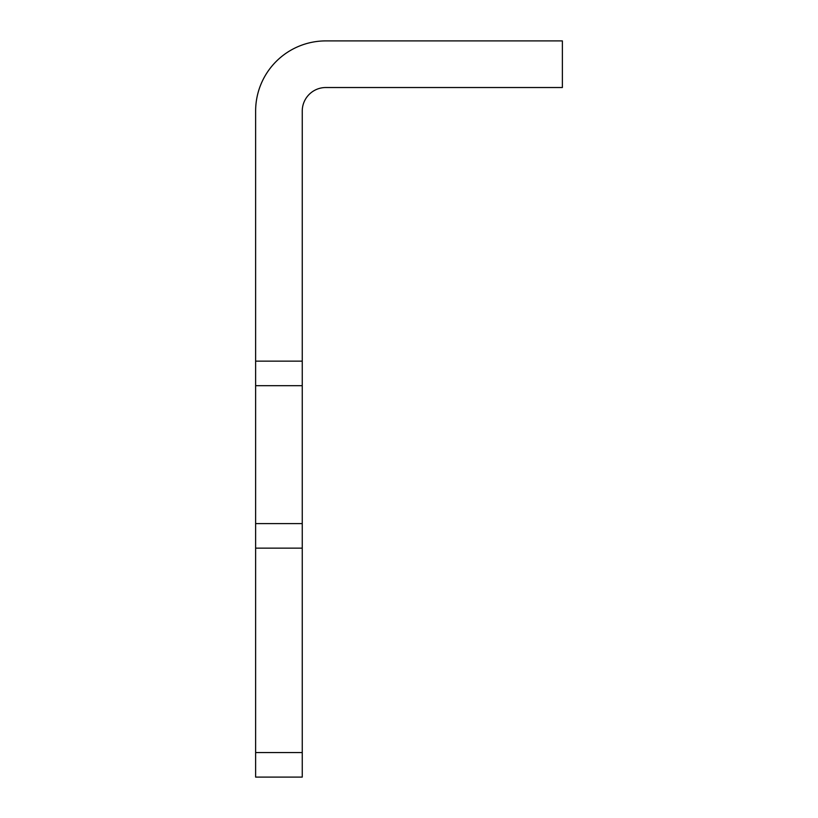 <?xml version="1.0" encoding="UTF-8"?>
<svg xmlns="http://www.w3.org/2000/svg" width="818" height="818" viewBox="0 0 818 818"><rect width="100%" height="100%" fill="white"/><g stroke="black" fill="none" stroke-linecap="round" stroke-linejoin="round"><path stroke-width="1.23" d="M302.251 548.142L255.625 548.142L255.625 361.147L302.251 361.147L302.251 752.56L255.625 752.56L255.625 777.1L302.251 777.1L302.251 752.56M302.251 361.147L302.251 111.084A23.558 23.558 0 0 1 325.809 87.526L562.375 87.526L562.375 40.9L325.809 40.9A70.184 70.184 0 0 0 255.625 111.084L255.625 361.147M255.625 548.142L255.625 752.56M302.251 523.602L255.625 523.602M255.625 385.687L302.251 385.687"/></g></svg>
